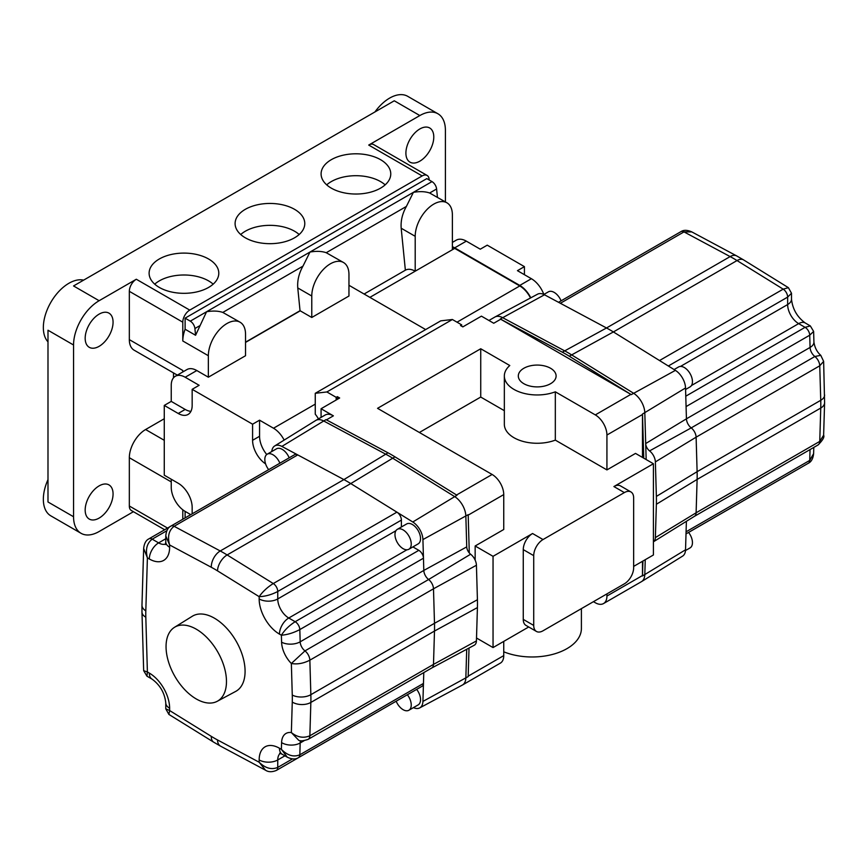 <?xml version="1.0" encoding="UTF-8"?>
<svg xmlns="http://www.w3.org/2000/svg" width="868" height="868" viewBox="0 0 868 868"><rect width="100%" height="100%" fill="white"/><g stroke="black" fill="none" stroke-linecap="round" stroke-linejoin="round"><path stroke-width="1.3" d="M268.679 469.653A11.501 6.64 60 0 1 267.203 454.181A11.501 6.64 60 0 1 272.964 454.756A11.501 6.64 60 0 1 279.876 463.186M289.174 457.827A11.501 6.64 -120 0 0 282.252 449.385A11.501 6.64 -120 0 0 276.501 448.81L267.203 454.181M407.363 694.758A11.501 6.64 60 0 1 408.861 710.263A11.501 6.64 60 0 1 403.11 709.688A11.501 6.64 60 0 1 396.177 701.214L276.393 770.415A6.575 3.797 60 0 0 277.749 767.41L292.483 758.903M408.861 710.263L418.159 704.892A11.501 6.64 -120 0 0 416.662 689.387M403.11 529.892A11.501 6.64 60 0 1 410.618 540.026A11.501 6.64 60 0 1 408.861 549.249A11.501 6.64 60 0 1 403.11 548.674A11.501 6.64 60 0 1 395.591 538.54A11.501 6.64 60 0 1 397.36 529.317A11.501 6.64 60 0 1 403.11 529.892M408.861 549.249L418.159 543.878A11.501 6.64 -120 0 0 419.917 534.655A11.501 6.64 -120 0 0 412.409 524.522A11.501 6.64 -120 0 0 406.647 523.957L397.36 529.317M196.266 629.181A42.727 24.673 60 0 1 224.28 667.199A42.727 24.673 60 0 1 217.228 701.301A42.727 24.673 60 0 1 196.266 698.957A42.727 24.673 60 0 1 168.457 661.666A42.727 24.673 60 0 1 174.511 627.304A42.727 24.673 60 0 1 196.266 629.181M217.228 701.301L235.684 691.416A43.4 25.053 -120 0 0 242.856 656.783A43.4 25.053 -120 0 0 214.396 618.168A43.4 25.053 -120 0 0 192.295 616.258L174.511 627.304M271.782 451.544A14.886 8.593 60 0 1 274.679 445.968A14.886 8.593 60 0 1 281.872 446.412L297.746 454.908L174.11 526.29L220.244 550.974A133.205 76.905 60 0 1 223.694 552.894A133.205 76.905 60 0 1 227.134 554.956L273.279 583.546C267.366 587.267 262.657 591.65 259.163 596.663L217.499 570.851A120.055 69.321 -120 0 0 211.293 567.271L169.629 544.974L169.629 547.252A13.15 7.595 0 0 1 165.777 541.882L165.777 535.947L169.629 544.974C167.318 536.598 168.804 530.37 174.11 526.29A6.575 3.797 60 0 0 170.985 526.051L294.632 454.669A6.575 3.797 60 0 1 297.746 454.908L343.891 479.592A133.205 76.905 60 0 1 347.33 481.512A133.205 76.905 60 0 1 350.77 483.574L412.788 521.994A14.886 8.593 60 0 1 422.922 539.581L423.812 570.439A8.127 4.687 -120 0 0 428.597 579.509A8.311 4.796 60 0 1 433.49 588.797L434.488 623.3A139.781 80.702 60 0 1 434.488 631.058L433.49 664.4A8.311 4.796 60 0 1 431.776 667.98A8.311 4.796 60 0 1 431.7 668.024M274.679 445.968L315.724 420.481A16.438 9.483 60 0 1 315.876 420.394A16.438 9.483 60 0 1 323.666 420.969L385.685 454.159A134.757 77.805 60 0 1 389.168 456.091A134.757 77.805 60 0 1 392.651 458.174L454.658 496.604A16.438 9.483 60 0 1 465.845 516.015L466.745 546.873A6.575 3.797 -120 0 0 470.619 554.218A9.863 5.696 60 0 1 476.423 565.242L477.422 599.734A141.332 81.592 60 0 1 477.422 607.578L476.423 640.92A9.863 5.696 60 0 1 474.286 645.217L431.732 668.002M281.872 446.412L325.988 419.624L388.007 452.814A134.757 77.805 60 0 1 391.49 454.756A134.757 77.805 60 0 1 394.973 456.839L456.98 495.259L412.788 521.994M452.38 242.411L456.297 240.143A20.051 11.577 60 0 1 466.322 241.141L480.264 249.192L487.241 245.167L524.424 266.639L517.447 270.664L531.39 278.715A20.051 11.577 60 0 1 543.856 294.458L548.424 291.822A11.501 6.64 60 0 1 554.175 292.397A11.501 6.64 60 0 1 561.086 300.838M787.037 475.545L688.595 532.431A11.501 6.64 60 0 1 690.071 547.903L685.492 550.551M674.089 369.551L678.57 366.969A11.501 6.64 60 0 1 684.32 367.533A11.501 6.64 60 0 1 691.829 377.678A11.501 6.64 60 0 1 690.071 386.889L685.59 389.482M488.934 320.476L494.825 317.08A16.438 9.483 60 0 1 494.977 316.994L537.574 294.187A14.886 8.593 60 0 1 544.486 294.784L606.504 327.974A133.205 76.905 60 0 1 609.944 329.883A133.205 76.905 60 0 1 613.394 331.945L675.402 370.376A14.886 8.593 60 0 1 685.536 387.953L686.436 418.821A8.127 4.687 -120 0 0 691.221 427.891A8.311 4.796 60 0 1 696.114 437.179L697.112 471.682A139.781 80.702 60 0 1 697.112 479.429L696.114 512.782A8.311 4.796 60 0 1 694.465 516.308A8.311 4.796 60 0 1 694.389 516.351M494.977 316.994A16.438 9.483 60 0 1 502.615 317.655L564.634 350.835A134.757 77.805 60 0 1 568.117 352.777A134.757 77.805 60 0 1 571.6 354.86L633.618 393.28A16.438 9.483 60 0 1 644.805 412.701L646.161 459.552M503.744 651.803A49.302 28.46 0 0 0 554.815 653.778A49.302 28.46 0 0 0 581.397 628.519L581.397 608.642M550.572 368.271A18.901 10.915 0 0 0 529.968 365.905A18.901 10.915 0 0 0 518.304 375.985A18.901 10.915 0 0 0 523.838 383.699A18.901 10.915 0 0 0 544.442 386.065A18.901 10.915 0 0 0 556.106 375.985A18.901 10.915 0 0 0 550.572 368.271M504.341 410.683L480.731 397.056L480.731 348.752L509.787 365.526A32.865 18.977 0 0 0 504.341 375.985L504.341 424.289A32.865 18.977 0 0 0 513.964 437.711A32.865 18.977 0 0 0 555.325 440.119L606.927 469.913L635.517 453.411L653.409 463.74L613.904 486.557A13.15 7.595 120 0 1 620.468 485.896L630.928 491.939A13.15 7.595 120 0 0 624.352 492.59L543.01 539.549A13.15 7.595 120 0 0 533.722 555.65L533.722 625.427A13.15 7.595 120 0 0 536.446 631.448A13.15 7.595 120 0 0 543.01 630.797L624.352 583.828A13.15 7.595 120 0 0 633.651 567.726L633.651 497.961A13.15 7.595 120 0 0 630.928 491.939M504.341 375.985A32.865 18.977 0 0 0 513.964 389.406A32.865 18.977 0 0 0 555.325 391.815L595.307 414.904A16.438 9.483 60 0 1 606.927 435.031L606.927 469.913M99.126 346.332A19.725 11.382 120 0 0 112.005 328.961A19.725 11.382 120 0 0 108.977 313.153A19.725 11.382 120 0 0 99.126 314.129A19.725 11.382 120 0 0 86.236 331.511A19.725 11.382 120 0 0 89.263 347.309A19.725 11.382 120 0 0 99.126 346.332M99.126 518.087A19.725 11.382 120 0 0 112.005 500.706A19.725 11.382 120 0 0 108.977 484.908A19.725 11.382 120 0 0 99.126 485.885A19.725 11.382 120 0 0 86.236 503.256A19.725 11.382 120 0 0 89.263 519.064A19.725 11.382 120 0 0 99.126 518.087M419.841 161.166A19.725 11.382 120 0 0 432.72 143.795A19.725 11.382 120 0 0 429.703 127.987A19.725 11.382 120 0 0 419.841 128.963A19.725 11.382 120 0 0 406.962 146.345A19.725 11.382 120 0 0 409.978 162.142A19.725 11.382 120 0 0 419.841 161.166M385.153 184.862A34.839 20.116 0 0 0 380.564 181.596A34.839 20.116 0 0 0 326.704 184.862M331.294 188.139A34.839 20.116 180 0 1 321.095 173.915A34.839 20.116 180 0 1 342.6 155.329A34.839 20.116 180 0 1 380.564 159.69A34.839 20.116 180 0 1 390.763 173.915A34.839 20.116 180 0 1 369.258 192.501A34.839 20.116 180 0 1 331.294 188.139M213.17 284.161A34.839 20.116 0 0 0 208.58 280.885A34.839 20.116 0 0 0 154.721 284.161M159.311 287.427A34.839 20.116 180 0 1 149.112 273.203A34.839 20.116 180 0 1 170.616 254.628A34.839 20.116 180 0 1 208.58 258.989A34.839 20.116 180 0 1 218.79 273.203A34.839 20.116 180 0 1 197.286 291.789A34.839 20.116 180 0 1 159.311 287.427M299.167 234.512A34.839 20.116 0 0 0 294.577 231.235A34.839 20.116 0 0 0 240.718 234.512M245.308 237.789A34.839 20.116 180 0 1 235.098 223.564A34.839 20.116 180 0 1 256.602 204.978A34.839 20.116 180 0 1 294.577 209.34A34.839 20.116 180 0 1 304.776 223.564A34.839 20.116 180 0 1 283.272 242.15A34.839 20.116 180 0 1 245.308 237.789M374.933 111.961A36.152 20.875 -60 0 1 389.624 98.106A36.152 20.875 -60 0 1 407.7 96.315L437.917 113.762A36.152 20.875 -60 0 1 445.403 130.308L445.403 201.918M47.99 341.84A36.152 20.875 -60 0 1 46.221 312.285A36.152 20.875 -60 0 1 68.908 283.272A36.152 20.875 -60 0 1 83.61 280.147M133.422 511.708L99.126 531.509A36.152 20.875 -60 0 1 81.039 533.299A36.152 20.875 -60 0 1 73.552 516.742L73.552 344.997A36.152 20.875 -60 0 1 99.126 300.719L136.309 279.246A9.863 5.696 120 0 0 129.332 291.322L129.332 339.627A23.002 13.28 120 0 0 134.095 350.162L177.322 375.117M81.039 533.299L50.832 515.852A36.152 20.875 -60 0 1 47.99 479.646M423.79 672.591L422.922 701.42A14.886 8.593 60 0 1 419.711 707.897A14.886 8.593 60 0 1 413.428 707.626M423.465 683.42A6.575 3.797 60 0 1 422.098 686.241L298.462 757.623A6.575 3.797 60 0 0 299.818 754.802L423.465 683.42M543.01 539.549L532.561 533.516L493.046 556.323L475.154 545.994L475.154 560.142M493.046 556.323L493.046 647.571L476.51 638.013M686.393 521.321L685.536 549.802A14.886 8.593 60 0 1 682.595 556.117L641.56 581.603A16.438 9.483 60 0 1 641.409 581.69L603.52 603.564A16.438 9.483 60 0 1 595.307 602.75L593.452 601.676M544.486 294.784L500.293 318.99A16.438 9.483 60 0 1 500.717 319.229L493.74 323.254L481.425 316.147L462.839 326.878L460.507 325.533L461.678 324.871L452.38 319.5L326.878 391.956L315.258 393.302L315.258 414.188A19.725 11.382 60 0 1 318.447 418.908M633.651 566.392L653.409 554.988L653.409 463.74M480.731 397.056L419.374 432.481M480.731 348.752L377.547 408.329L492.123 474.471L456.568 494.999M532.561 533.516A13.15 7.595 120 0 0 523.263 549.618L523.263 619.394A13.15 7.595 120 0 0 525.986 625.405L536.446 631.448M493.046 647.571L528.71 626.978M461.678 326.205L461.678 324.871M284.151 440.087A19.725 11.382 -120 0 0 273.507 428.228L259.565 420.177L252.588 424.202L192.164 389.32L199.13 385.294L185.188 377.244A19.725 11.382 -120 0 0 175.336 376.267A19.725 11.382 -120 0 0 171.246 385.294L171.246 401.396L164.269 405.421L164.269 475.197L178.222 483.248A19.725 11.382 -120 0 1 192.164 507.4L192.164 513.834M208.353 377.2L245.536 355.728L245.536 334.256A26.29 15.179 120 0 0 240.089 322.223A26.29 15.179 120 0 0 219.832 329.265A26.29 15.179 120 0 0 208.353 355.728L208.353 377.2L196.808 370.538A19.725 11.382 -120 0 0 186.956 369.562L175.336 376.267M171.246 479.223L171.246 487.274A19.725 11.382 -120 0 0 185.188 511.426L190.765 514.637M429.139 179.958A9.863 5.696 120 0 0 427.099 175.444A9.863 5.696 120 0 0 422.163 175.933L189.756 310.104A9.863 5.696 120 0 0 182.79 322.18L182.79 340.972A26.29 15.179 120 0 1 185.112 329.232L185.112 318.155L426.817 178.613L431.993 181.607L413.396 192.338L406.387 206.432C402.34 213.669 400.615 220.939 401.19 228.23L405.367 270.198A19.725 11.382 60 0 1 415.197 271.196L369.876 297.366M129.332 339.627L182.79 370.484L182.79 371.96M452.38 246.729A20.051 11.577 60 0 1 454.702 247.847L519.769 285.42A20.051 11.577 60 0 1 530.782 297.822M437.439 197.318L436.604 188.985A6.575 3.797 -120 0 0 431.993 181.607M452.38 249.724L452.38 214.841A26.29 15.179 120 0 0 446.933 202.808A26.29 15.179 120 0 0 426.665 209.85A26.29 15.179 120 0 0 415.197 236.313L415.197 271.196L454.702 248.389A19.725 11.382 -120 0 0 452.38 247.272M185.112 511.371L185.112 517.903M182.79 509.798L182.79 519.248M240.089 322.223L222.805 312.426C218.345 310.885 212.931 310.657 206.562 311.753L195.571 335.276L185.112 329.232M427.099 175.444L373.641 144.576A9.863 5.696 120 0 0 368.716 145.064L419.841 115.552A36.152 20.875 -60 0 1 437.917 113.762M99.126 300.719L73.552 285.952L394.278 100.786L419.841 115.552M73.552 516.742L47.99 501.986L47.99 330.231L73.552 344.997M164.269 418.745L145.607 429.53A23.002 13.28 120 0 0 129.332 457.707L129.332 506.011A9.863 5.696 120 0 0 131.372 510.525L164.67 529.751M173.492 372.904L173.492 377.83M446.933 202.808L429.638 193C425.179 191.459 419.765 191.242 413.396 192.338L309.984 252.046L302.965 266.14C298.918 273.387 297.192 280.646 297.767 287.937L300.035 310.711L245.536 342.176M195.571 335.276L194.909 328.527A6.575 3.797 -120 0 0 190.287 321.149L185.112 318.155M343.511 262.516A26.29 15.179 120 0 0 323.254 269.557A26.29 15.179 120 0 0 311.775 296.021L311.775 317.482L348.958 296.021L348.958 274.548A26.29 15.179 120 0 0 343.511 262.516L326.227 252.718C321.768 251.167 316.353 250.95 309.984 252.046L190.287 321.149M405.367 270.198L364.093 294.024M300.035 310.711A19.725 11.382 60 0 1 300.23 310.82L311.775 317.482M425.645 329.558L348.958 285.279M452.38 319.5L440.76 320.845L315.258 393.302M315.876 420.394L325.164 415.023A16.438 9.483 60 0 1 333.388 415.837L321.073 408.73L339.659 397.989L337.337 396.654L337.337 399.334M337.337 396.654L336.176 397.327L326.878 391.956M336.176 400.007L336.176 397.327M500.717 319.229L630.862 394.376A16.438 9.483 60 0 1 631.286 394.625L569.278 356.205A134.757 77.805 60 0 0 562.312 352.18L500.293 318.99M530.511 297.974A19.725 11.382 -120 0 0 519.769 285.952L454.702 248.389M524.424 274.689L524.424 266.639M252.588 424.202L252.588 440.304A19.725 11.382 -120 0 0 265.597 463.881M164.269 405.421L178.222 413.472A19.725 11.382 -120 0 0 188.074 414.448A19.725 11.382 -120 0 0 192.164 405.421L192.164 389.32M171.246 401.396L185.188 409.446A19.725 11.382 -120 0 0 190.927 411.334M259.565 420.177L259.565 436.279A19.725 11.382 -120 0 0 266.736 454.506M321.073 408.73L321.073 417.389M492.123 474.471A16.438 9.483 -120 0 1 503.744 494.597L503.744 529.491L475.154 545.994M466.713 649.275L465.845 677.941A16.438 9.483 60 0 1 462.449 685.015L500.337 663.141A16.438 9.483 -120 0 0 503.744 655.622L503.744 641.398M462.449 685.015A16.438 9.483 60 0 1 462.297 685.102L419.711 707.897M685.536 387.953L642.483 414.036A16.438 9.483 60 0 1 642.483 414.503L642.483 457.436M555.325 440.119L555.325 391.815M606.927 593.896L606.927 596.045A16.438 9.483 60 0 1 603.52 603.564M642.483 561.292L642.483 575.517A16.438 9.483 60 0 1 642.483 575.961L642.928 561.032M645.25 559.697L644.805 574.627A16.438 9.483 60 0 1 641.56 581.603M642.483 414.036L643.752 458.174M694.433 516.33L818.036 444.969A8.311 4.796 -120 0 0 819.75 441.4L820.748 408.047A139.781 80.702 -120 0 0 820.748 400.3L819.75 365.797A8.311 4.796 -120 0 0 814.857 356.509A8.127 4.687 60 0 1 810.072 347.439L686.436 418.821L645.694 443.559A6.575 3.797 -120 0 0 649.568 450.904A9.863 5.696 60 0 1 655.373 461.917L656.371 496.42A141.332 81.592 60 0 1 656.371 504.265L655.373 537.607A9.863 5.696 60 0 1 653.43 541.795A9.863 5.696 60 0 1 653.409 541.806M686.013 533.874L808.358 463.241A6.575 3.797 -120 0 0 809.725 460.409L813.609 453.649L813.793 447.421M655.373 537.607L696.114 512.782L819.75 441.4L823.624 435.204L824.6 402.719L823.634 361.381L820.759 355.316C816.994 351.974 814.716 347.558 813.924 342.057L813.62 331.413L810.332 325.923L805.233 322.972C797.182 317.048 792.603 309.127 791.497 299.189L791.497 293.254L788.394 287.666M655.373 461.917L696.114 437.179L819.75 365.797L823.634 361.381M649.568 450.904L691.221 427.891L814.857 356.509L820.759 355.316M813.924 342.057A13.15 7.324 -1.7 0 1 810.072 347.439L809.725 335.2L813.62 331.424M686.078 406.582L809.725 335.2A6.575 3.797 -120 0 0 805.07 327.334L810.332 325.923M685.774 396.199L805.07 327.334L798.658 323.623A15.57 8.995 60 0 1 787.645 304.559L787.645 297.106A6.575 3.797 -120 0 0 783.175 289.152L737.03 260.563A133.205 76.905 -120 0 0 733.59 258.501A133.205 76.905 -120 0 0 730.14 256.592L684.006 231.897A6.575 3.797 -120 0 0 680.892 231.669C683.604 229.825 687.239 229.901 691.796 231.897L684.006 231.897L560.359 303.279M668.338 365.992L787.645 297.106L791.497 293.254M659.528 360.535L783.175 289.152L788.383 287.666L743.616 259.923A13.15 7.313 121.8 0 0 737.03 260.563L613.394 331.945L569.278 356.205M422.922 539.581L468.178 514.67L469.284 552.938M469.024 648.038L468.178 676.595L422.922 701.42M217.499 739.937A13.15 7.866 118.2 0 0 220.591 746.165L213.658 742.162A13.15 7.313 -58.2 0 1 211.293 736.357A120.055 69.321 -120 0 0 214.396 738.212A120.055 69.321 -120 0 0 217.499 739.937L259.163 762.234L259.163 759.956A28.72 16.579 60 0 1 279.463 748.238L281.384 749.344L281.59 742.607A21.266 12.282 60 0 1 291.355 732.57L292.266 702.071A126.63 73.107 -120 0 0 292.266 695.051L291.355 663.499A21.266 12.282 60 0 1 281.59 642.19L281.384 635.224L279.463 634.117A28.72 16.579 60 0 1 259.163 598.942L259.163 596.663C265.358 596.435 271.554 594.71 277.749 591.488A6.575 3.797 60 0 0 273.279 583.546L396.915 512.153A6.575 3.797 60 0 1 401.396 520.106L401.396 526.995M412.897 546.916L418.821 550.334A6.575 3.797 60 0 1 423.465 558.2L299.818 629.582L300.176 641.821A8.127 4.687 -120 0 0 304.961 650.891L428.597 579.509L470.619 554.218M213.658 742.162L168.891 714.429L169.629 710.545L211.293 736.357M280.223 753.359A15.57 8.995 -120 0 0 277.749 759.956L277.749 767.41C271.554 769.981 265.358 768.256 259.163 762.234L265.478 770.187L220.591 746.165M168.891 714.429L165.777 708.841L169.629 710.545L169.629 708.266A28.72 16.579 60 0 0 149.318 673.091L147.397 671.984L146.942 676.172L143.665 670.66L147.397 671.984L145.813 617.159A113.491 65.523 -120 0 1 145.813 610.866L147.397 557.864L143.665 548.446L141.972 605.105A13.15 7.845 1.7 0 0 145.813 610.866M300.719 740.686A8.127 4.687 -120 0 0 300.176 742.975L299.818 754.802C293.634 757.352 287.492 755.529 281.384 749.344L287.286 757.189L282.187 754.249A13.15 7.595 120 0 1 279.463 748.238M476.423 565.242L433.49 588.797L309.854 660.179A8.311 4.796 60 0 0 304.961 650.891L291.355 663.499C297.377 664.53 303.55 663.423 309.854 660.179L310.852 694.682A139.781 80.702 60 0 1 310.852 702.44L309.854 735.782C303.55 738.44 297.377 737.366 291.355 732.57L298.646 740.198C299.948 741.315 303.106 741.033 308.14 739.362L431.776 667.98M170.237 526.54L148.916 538.844A6.575 3.797 60 0 1 152.204 539.169C146.887 543.26 145.281 549.487 147.397 557.864L149.318 558.981A28.72 16.579 60 0 0 169.629 547.252M401.396 520.106L277.749 591.488L277.749 598.942A15.57 8.995 -120 0 0 288.762 618.016L295.174 621.716C289.283 625.47 284.682 629.973 281.384 635.224C287.492 634.714 293.634 632.837 299.818 629.582A6.575 3.797 60 0 0 295.174 621.716L418.821 550.334M211.293 567.271A13.15 7.866 118.2 0 1 220.244 550.974L343.891 479.592L388.007 452.814M743.616 259.923L736.682 255.919A13.15 7.866 118.2 0 0 730.14 256.592L606.504 327.974L562.312 352.18M315.258 404.13L273.507 428.228M185.188 377.244L196.808 370.538M208.353 355.728L182.79 340.972M129.332 291.322L182.79 322.18M466.322 241.141L454.702 247.847M531.39 278.715L519.769 285.42M136.309 279.246L189.756 310.104M368.716 145.064L422.163 175.933M129.332 457.707L171.246 481.903M145.607 429.53L164.269 440.304M129.332 506.011L167.567 528.08M415.197 236.313L401.19 228.23M302.965 266.14L222.805 312.426M406.387 206.432L326.227 252.718M436.604 188.985L429.638 193M199.542 325.847L194.909 328.527M311.775 296.021L297.767 287.937M300.23 310.82L245.536 342.404M595.307 414.904L630.862 394.376M326.422 419.862L333.388 415.837M519.769 285.952L457.024 322.18M185.188 409.446L178.222 413.472M259.565 436.279L252.588 440.304M624.352 492.59L613.904 486.557M533.722 625.427L523.263 619.394M533.722 555.65L523.263 549.618M503.744 494.597L468.188 515.125M503.744 655.622L468.188 676.139M606.927 435.031L642.483 414.503M675.402 370.376L631.286 394.625M606.927 596.045L642.483 575.517M685.536 549.802L642.483 575.961M824.6 394.918A13.15 7.324 -1.7 0 1 820.748 400.3L697.112 471.682L656.371 496.42M824.6 402.719A13.15 7.845 1.7 0 1 820.748 408.047L697.112 479.429L656.371 504.265M791.497 299.189A13.15 7.595 0 0 1 787.645 304.559L680.479 366.426M805.233 322.972A13.15 7.595 -60 0 0 798.658 323.623L691.492 385.5M810.039 449.591L809.725 460.409L686.078 531.791M680.892 231.669L558.536 302.303M217.499 570.851A13.15 7.313 121.8 0 1 227.134 554.956L350.77 483.574L394.973 456.839M281.59 642.19A13.15 7.324 -1.7 0 0 300.176 641.821L423.812 570.439L466.745 546.873M308.14 739.362A8.311 4.796 60 0 0 309.854 735.782L433.49 664.4L476.423 640.92M292.266 702.071A13.15 7.845 1.7 0 0 310.852 702.44L434.488 631.058L477.422 607.578M292.266 695.051A13.15 7.324 -1.7 0 0 310.852 694.682L434.488 623.3L477.422 599.734M166.83 530.728L152.204 539.169L158.616 542.88A15.57 8.995 -120 0 0 165.56 544.041M149.318 558.981A13.15 7.595 120 0 1 158.616 542.88L165.777 538.735M259.163 759.956A13.15 7.595 0 0 0 277.749 759.956L284.91 755.822M281.59 742.607A13.15 7.845 1.7 0 0 300.176 742.975L304.05 740.74M279.463 634.117A13.15 7.595 -60 0 1 288.762 618.016L406.951 549.78M259.163 598.942A13.15 7.595 -0 0 0 277.749 598.942L395.938 530.706M165.777 708.841L165.777 702.896A13.15 7.595 0 0 0 169.629 708.266M165.777 702.896C164.67 692.968 160.092 685.036 152.041 679.112A13.15 7.595 -60 0 1 149.318 673.091M143.665 670.66L141.972 612.168A13.15 7.324 -1.7 0 0 145.813 617.159M694.465 516.308L653.43 541.795M808.358 463.241C811.32 461.819 813.077 458.619 813.609 453.649M818.036 444.969C822.777 440.239 824.643 436.984 823.624 435.204M736.682 255.919L691.796 231.897M265.478 770.187C268.375 772.129 272.01 772.205 276.393 770.415M279.67 753.24L282.187 754.249M152.041 679.112L146.942 676.172M287.286 757.189C291.941 759.391 295.673 759.533 298.462 757.623M141.972 612.168L141.972 605.105M148.916 538.844C145.954 540.276 144.207 543.466 143.665 548.446M165.777 541.882L165.387 544.572M170.985 526.051C167.969 527.473 166.233 530.771 165.777 535.947"/></g></svg>
